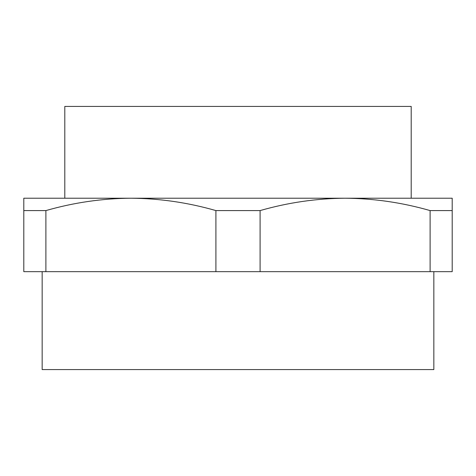 <?xml version="1.0" encoding="UTF-8"?>
<svg xmlns="http://www.w3.org/2000/svg" width="476" height="476" viewBox="0 0 476 476"><rect width="100%" height="100%" fill="white"/><g stroke="black" fill="none" stroke-linecap="round" stroke-linejoin="round"><path stroke-width="0.71" d="M45.892 210.588L23.8 210.588L23.8 198.218L130.9 198.218C102.15 198.438 73.81 202.562 45.892 210.588L45.892 271.659L260.092 271.659L260.092 210.588L215.908 210.588C187.99 202.562 159.65 198.438 130.9 198.218L452.2 198.218L452.2 210.588L430.108 210.588C402.19 202.562 373.85 198.438 345.1 198.218C316.35 198.438 288.01 202.562 260.092 210.588M45.892 271.659L23.8 271.659L23.8 210.588M260.092 271.659L452.2 271.659L452.2 210.588M42.162 271.659L42.162 369.578L433.838 369.578L433.838 271.659M430.108 271.659L430.108 210.588M215.908 271.659L215.908 210.588M64.801 198.218L64.801 106.422L411.199 106.422L411.199 198.218"/></g></svg>
